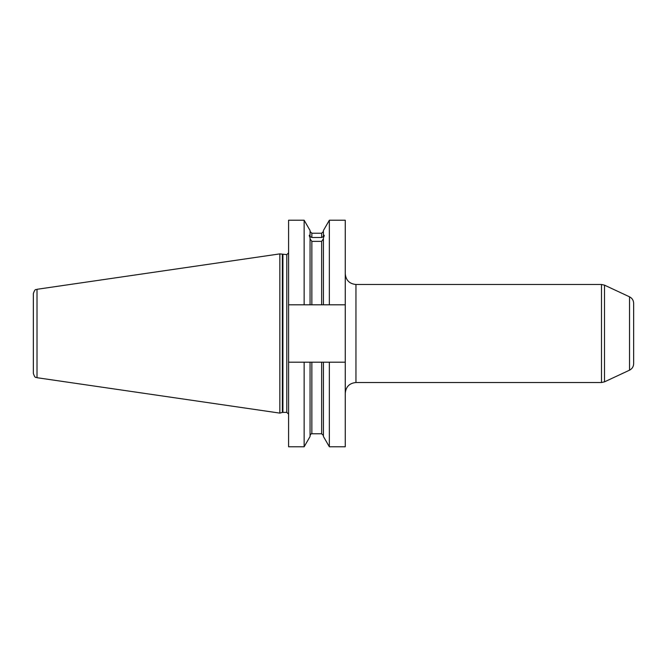 <?xml version="1.0" encoding="UTF-8"?>
<svg xmlns="http://www.w3.org/2000/svg" width="667" height="667" viewBox="0 0 667 667"><rect width="100%" height="100%" fill="white"/><g stroke="black" fill="none" stroke-linecap="round" stroke-linejoin="round"><path stroke-width="1" d="M629.531 296.823L629.531 370.177C632.158 368.818 633.525 366.667 633.65 363.715L633.65 303.285C633.525 300.333 632.158 298.182 629.531 296.823L604.502 285.151L601.492 284.484L601.492 382.516L604.502 381.849L604.502 285.151M345.264 273.787C345.898 280.29 349.466 283.85 355.961 284.484L601.492 284.484M345.264 304.802L345.264 220.227L329.348 220.227L329.348 304.802L345.264 304.802L345.264 362.198L329.348 362.198L329.348 446.773L323.428 436.51L323.428 362.198L288.586 362.198L288.586 220.227L304.144 220.227L304.144 304.802L323.428 304.802L323.428 237.902C324.462 235.384 324.462 234.617 323.428 235.601L324.229 235.393M329.348 446.773L345.264 446.773L345.264 362.198M323.428 304.802L329.348 304.802M310.063 304.802L310.063 237.902C309.029 235.384 309.029 234.617 310.063 235.601L310.063 236.51L311.848 237.502L321.644 237.502L323.428 236.51L323.428 230.49L329.348 220.227M309.263 235.393L310.063 235.601L310.063 230.49L304.144 220.227M323.428 238.819L321.644 241.371L311.848 241.371L310.063 238.819M288.586 304.802L304.144 304.802M329.348 362.198L323.428 362.198M310.063 362.198L310.063 436.51L304.144 446.773L288.586 446.773L288.586 362.198M304.144 446.773L304.144 362.198M33.35 333.5L33.35 373.47C35.459 379.373 35.843 376.588 37.01 377.705L37.01 289.295C35.843 290.412 35.459 287.627 33.35 293.53L33.35 333.5M288.586 414.149L286.802 412.373L286.802 254.627L288.586 252.851M286.802 254.627L279.848 253.885L279.848 413.115L282.366 412.439L282.366 254.561M355.961 284.484L355.961 382.516L601.492 382.516M321.644 304.802L321.644 241.371M311.848 304.802L311.848 241.371M311.848 237.502L311.848 233.242L310.063 231.457M321.644 237.502L321.644 233.242L311.848 233.242M323.428 435.543L321.644 433.758L321.644 362.198M321.644 433.758L311.848 433.758L311.848 362.198M286.802 412.373L282.916 412.373L282.916 254.627M629.531 370.177L604.502 381.849M355.961 382.516C349.466 383.15 345.898 386.71 345.264 393.213M321.644 233.242L323.428 231.457M311.848 433.758C311.472 433.367 310.88 433.967 310.063 435.543M282.916 412.373L282.366 412.439M37.01 377.705L279.848 413.115M37.01 289.295L279.848 253.885"/></g></svg>
